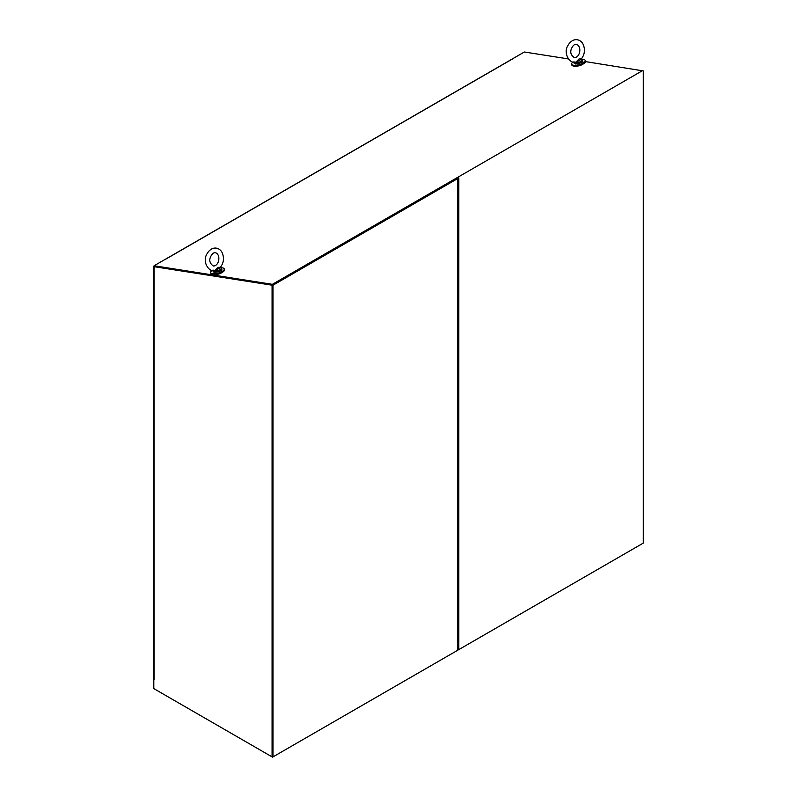 <?xml version="1.0" encoding="UTF-8"?>
<svg xmlns="http://www.w3.org/2000/svg" width="797" height="797" viewBox="0 0 797 797"><rect width="100%" height="100%" fill="white"/><g stroke="black" fill="none" stroke-linecap="round" stroke-linejoin="round"><path stroke-width="1.2" d="M642.681 70.813L643.249 70.903L643.249 543.126L458.833 649.595L458.833 177.92L457.05 178.408M458.365 177.641L272.544 284.937L272.534 757.15L154.518 689.016A0.996 0.578 60 0 1 154.518 689.006M154.488 266.387L154.11 265.76L272.385 284.33L273.002 285.206L273.002 756.881L457.418 650.412L457.418 649.316L458.833 649.595M642.771 543.395L272.534 757.15M154.419 266.377L153.751 266.377L153.751 679.363A0.996 0.578 0 0 0 154.05 679.771L154.05 266.666L272.066 285.196L272.066 756.881L153.811 688.608L153.811 679.552M154.11 265.76L165.666 259.085A0.996 0.578 60 0 1 165.985 259.025L165.666 259.085M512.78 58.679L524.346 52.004L568.48 58.938M585.496 61.608L643.249 70.903M272.385 284.33L642.621 70.574M165.985 259.025L512.8 58.789A0.996 0.578 -120 0 0 512.381 59.028M575.444 66.141A5.24 1.813 -14.9 0 0 582.886 64.159M272.066 756.881L272.534 284.928L456.95 178.458M272.066 285.196L154.518 266.387M154.369 266.377L153.751 266.377A0.996 0.578 180 0 1 154.05 265.969L154.15 265.909M573.003 62.066A7.073 2.441 -14.9 0 0 571.588 64.168A7.073 2.441 -14.9 0 0 573.412 65.234A7.073 2.441 -14.9 0 0 581.232 63.989A7.073 2.441 -14.9 0 0 585.247 60.532A7.073 2.441 -14.9 0 0 581.69 59.377M576.38 62.146A2.839 0.976 165.1 0 1 576.44 62.106L574.647 62.276M571.588 64.168L571.808 64.995A7.073 2.441 -14.9 0 0 573.631 66.061A7.073 2.441 -14.9 0 0 581.451 64.806A7.073 2.441 -14.9 0 0 585.466 61.349L585.247 60.532M582.149 59.805A4.364 1.504 165.1 0 1 582.328 60.084L581.421 59.207L576.42 62.126M576.181 61.917L575.175 62.266C570.333 63.65 563.668 54.644 567.205 46.834C572.625 35.905 581.282 39.362 583.265 44.672C585.297 49.733 584.669 54.475 581.392 58.908L579.001 58.958L576.181 61.917M214.473 274.547A5.24 1.813 -14.9 0 0 221.915 272.564M212.042 270.462A7.073 2.441 -14.9 0 0 210.617 272.574A7.073 2.441 -14.9 0 0 212.45 273.64A7.073 2.441 -14.9 0 0 220.261 272.385A7.073 2.441 -14.9 0 0 224.276 268.928A7.073 2.441 -14.9 0 0 220.719 267.782M221.187 268.2A4.364 1.504 165.1 0 1 221.367 268.489L220.45 267.613L215.449 270.522A2.839 0.976 165.1 0 1 215.469 270.512M210.617 272.574L210.836 273.401A7.073 2.441 -14.9 0 0 212.669 274.467A7.073 2.441 -14.9 0 0 220.48 273.212A7.073 2.441 -14.9 0 0 224.495 269.755L224.276 268.928M215.449 270.522L213.676 270.681M215.21 270.322L214.214 270.671C209.362 272.046 202.697 263.05 206.234 255.239C211.653 244.3 220.311 247.767 222.303 253.067C224.326 258.128 223.698 262.88 220.42 267.314L218.029 267.364L215.21 270.322M273.002 285.206L457.418 178.737L457.418 650.412M457.418 178.189L457.418 178.737M575.623 63.959L582.199 61.678M575.225 63.75A4.364 1.504 165.1 0 1 574.099 63.093L575.454 63.999C581.491 62.933 583.852 61.877 582.537 60.841A4.364 1.504 165.1 0 1 580.057 62.983A4.364 1.504 165.1 0 1 575.225 63.75M582.537 60.841L582.328 60.084A4.364 1.504 165.1 0 1 579.857 62.226A4.364 1.504 165.1 0 1 575.026 62.993A4.364 1.504 165.1 0 1 573.89 62.335A4.364 1.504 165.1 0 1 573.88 62.226M581.86 59.486A4.274 1.474 165.1 0 1 580.963 61.369A4.274 1.474 165.1 0 1 576.38 62.754A4.274 1.474 165.1 0 1 573.999 62.236M214.652 272.365L221.237 270.083M214.263 272.156A4.364 1.504 165.1 0 1 213.128 271.498L214.493 272.395C220.52 271.329 222.881 270.283 221.566 269.247A4.364 1.504 165.1 0 1 219.085 271.388A4.364 1.504 165.1 0 1 214.263 272.156M221.566 269.247L221.367 268.489A4.364 1.504 165.1 0 1 218.886 270.631A4.364 1.504 165.1 0 1 214.054 271.398A4.364 1.504 165.1 0 1 212.929 270.741A4.364 1.504 165.1 0 1 212.909 270.621M220.899 267.892A4.274 1.474 165.1 0 1 219.992 269.775A4.274 1.474 165.1 0 1 215.409 271.149A4.274 1.474 165.1 0 1 213.028 270.641M512.541 58.829L165.726 259.065M573.999 61.588L574.099 63.093M574.338 57.613C570.831 55.152 569.905 52.094 571.549 48.438C572.983 45.409 574.607 44.044 576.43 44.333C581.999 46.087 580.296 57.583 574.338 57.613M213.038 269.984L213.128 271.498M213.377 266.019C209.87 263.548 208.934 260.489 210.577 256.843C212.012 253.815 213.636 252.45 215.459 252.739C221.038 254.482 219.324 265.989 213.377 266.019M457.707 178.408L457.707 649.924"/></g></svg>

